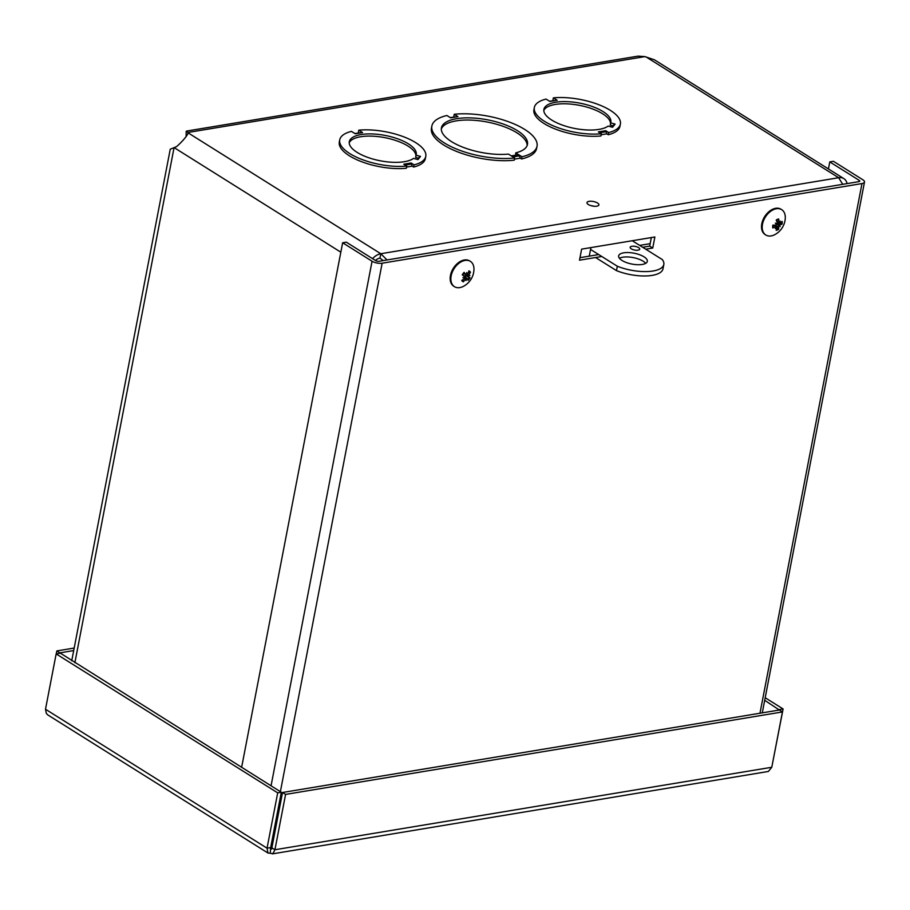 <?xml version="1.0" encoding="UTF-8"?>
<svg xmlns="http://www.w3.org/2000/svg" width="910" height="910" viewBox="0 0 910 910"><rect width="100%" height="100%" fill="white"/><g stroke="black" fill="none" stroke-linecap="round" stroke-linejoin="round"><path stroke-width="1.36" d="M186.14 136.659L186.175 131.427L188.131 132.439L187.688 134.248C185.231 138.115 181.534 142.233 176.608 146.601L170.25 149.206L71.731 660.796M654.415 59.798L644.883 56.613L188.131 132.439L187.926 133.52M644.883 56.613L638.126 56.124L186.675 131.051M593.957 206.24A6.074 2.298 10.9 0 0 591.068 205.683M372.543 258.645A14.56 9.635 -57.9 0 1 380.801 253.731L838.667 177.723A14.56 9.635 -57.9 0 1 843.854 178.622A14.56 9.635 -57.9 0 1 847.096 183.593M419.624 156.907A0.774 0.705 38.2 0 1 420.5 156.395L416.052 155.189L415.631 157.385L418.52 158.169M411.115 162.992L412.207 166.143L413.663 167.053L414.084 164.858L411.115 162.992L403.778 164.21L406.747 166.075A43.805 16.607 -169.1 0 1 361.065 159.136A43.805 16.607 -169.1 0 1 339.737 139.833A43.805 16.607 -169.1 0 1 351.442 131.381L355.241 133.77L362.567 132.553L358.767 130.175A43.805 16.607 -169.1 0 1 404.45 137.103A43.805 16.607 -169.1 0 1 425.778 156.406A43.805 16.607 -169.1 0 1 414.084 164.858M416.052 155.189A34.08 12.911 -169.1 0 0 416.223 154.563A34.08 12.911 -169.1 0 0 385.203 135.442A34.08 12.911 -169.1 0 0 349.303 141.676A34.08 12.911 -169.1 0 0 374.738 159.546A34.08 12.911 -169.1 0 0 413.527 158.397L417.974 159.591L420.5 156.395M354.832 133.508L362.567 132.553M358.767 130.175L358.347 132.359L359.052 132.803M405.132 165.063L411.468 164.016L405.166 165.085M425.778 156.406L425.357 158.602A43.805 16.607 -169.1 0 1 413.663 167.053M406.747 166.075L406.326 168.27A43.805 16.607 -169.1 0 1 360.644 161.332A43.805 16.607 -169.1 0 1 339.316 142.028L339.737 139.833M454.454 116.878L453.817 116.48L454.238 114.285A53.542 20.293 -169.1 0 1 510.499 122.486A53.542 20.293 -169.1 0 1 537.025 146.26A53.542 20.293 -169.1 0 1 521.976 156.77L519.018 154.916L520.304 158.181L521.555 158.966L521.976 156.77M537.025 146.26L536.604 148.455A53.542 20.293 -169.1 0 1 521.555 158.966M519.018 154.916L511.693 156.133L514.65 157.987L514.23 160.183A53.542 20.293 -169.1 0 1 457.98 151.981A53.542 20.293 -169.1 0 1 431.442 128.208L431.863 126.012A53.542 20.293 -169.1 0 1 446.924 115.502L450.632 117.834L457.957 116.616L454.238 114.285M553.655 100.498L552.95 100.054L553.371 97.859A43.805 16.607 -169.1 0 1 599.053 104.798A43.805 16.607 -169.1 0 1 620.381 124.101A43.805 16.607 -169.1 0 1 608.688 132.553L605.719 130.687L606.811 133.838L608.267 134.748L608.688 132.553M620.381 124.101L619.96 126.297A43.805 16.607 -169.1 0 1 608.267 134.748M605.719 130.687L598.382 131.904L601.351 133.77L600.93 135.965A43.805 16.607 -169.1 0 1 555.248 129.027A43.805 16.607 -169.1 0 1 533.92 109.723L534.341 107.528A43.805 16.607 -169.1 0 1 546.057 99.076L549.845 101.454L557.17 100.248L553.371 97.859M597.506 203.01A6.074 2.298 -169.1 0 1 598.905 204.909A6.074 2.298 -169.1 0 1 592.501 206.024A6.074 2.298 -169.1 0 1 586.973 202.612A6.074 2.298 -169.1 0 1 591.09 201.235A6.074 2.298 -169.1 0 1 597.506 203.01M415.881 156.111A34.08 12.911 10.9 0 0 385.385 137.751A34.08 12.911 10.9 0 0 349.212 142.802M515.504 155.166L515.765 152.869L518.734 154.734L511.272 155.872M527.163 145.498A43.805 16.607 10.9 0 0 487.168 122.02A43.805 16.607 10.9 0 0 441.316 128.97M614.227 124.602A0.774 0.705 38.2 0 1 615.103 124.09L610.655 122.884L610.235 125.079L612.407 125.671A1.615 1.467 -141.8 0 0 613.294 125.66M601.351 133.77A43.805 16.607 -169.1 0 1 555.669 126.831A43.805 16.607 -169.1 0 1 534.341 107.528M610.655 122.884A34.08 12.911 -169.1 0 0 610.826 122.258A34.08 12.911 -169.1 0 0 579.807 103.137A34.08 12.911 -169.1 0 0 543.907 109.371A34.08 12.911 -169.1 0 0 569.353 127.241A34.08 12.911 -169.1 0 0 608.142 126.092L612.578 127.286L615.103 124.09M549.435 101.203L557.17 100.248M599.736 132.758L606.083 131.711L599.77 132.78M610.485 123.805A34.08 12.911 10.9 0 0 579.988 105.446A34.08 12.911 10.9 0 0 543.816 110.497M387.057 259.964L380.801 253.731L379.959 258.121A9.737 6.438 122.1 0 0 375.421 260.442M273.239 834.265L274.49 834.22M274.217 829.397L275.48 829.067M379.959 258.121L383.235 260.601M589.259 256.142L590.909 247.588M646.009 56.886L838.667 177.723L842.717 184.32M639.684 245.404L650.149 243.664M515.765 152.869A43.805 16.607 -169.1 0 0 527.47 144.417A43.805 16.607 -169.1 0 0 487.589 119.836A43.805 16.607 -169.1 0 0 441.43 127.855A43.805 16.607 -169.1 0 0 462.758 147.158A43.805 16.607 -169.1 0 0 508.44 154.086L511.409 155.951L518.734 154.734M514.65 157.987A53.542 20.293 -169.1 0 1 458.401 149.786A53.542 20.293 -169.1 0 1 431.863 126.012M450.234 117.583L457.957 116.616M601.783 256.495L579.499 260.192L581.626 249.135L654.87 236.975L652.743 248.032L645.736 249.192M652.743 248.032L649.672 246.109L651.321 237.567M579.977 257.678L598.723 254.572M642.665 247.27L649.672 246.109M372.065 261.227A7.257 2.753 10.9 0 0 382.143 263.206L861.986 183.558A7.257 2.753 10.9 0 0 864.5 182.034A7.257 2.753 10.9 0 0 862.828 179.759L833.412 161.298L829.784 161.9L859.199 180.362A2.434 0.921 -169.1 0 1 859.757 181.124A2.434 0.921 -169.1 0 1 858.915 181.636L379.083 261.284A2.434 0.921 10.9 0 1 375.705 260.624L346.289 242.174L342.649 242.777L372.065 261.227L271.055 785.819M241.628 767.369L342.649 242.777M829.784 161.9L828.43 168.942M275.491 828.999L274.206 829.215M772.237 764.889L783.101 708.958L765.196 697.731M270.372 848.427L271.078 848.871L271.863 847.824L282.521 792.496L779.369 710.016L764.696 700.302M779.472 709.561L783.101 708.958M73.699 650.559L59.889 652.857L56.818 650.934L56.249 653.892M281.326 792.257L277.698 792.86L267.039 848.188L267.984 853.023L270.236 853.261L270.668 847.585L281.326 792.257L59.889 652.857M74.176 648.045L56.818 650.934M47.775 714.885L46.33 713.417L45.5 709.231L56.158 653.903L277.698 792.86M270.668 847.585L267.039 848.188L45.5 709.231M271.51 849.121L270.543 848.928M59.787 653.3L56.158 653.903M270.236 853.261L272.875 853.705L274.934 849.747L285.581 794.419L782.441 711.938L771.782 767.266L768.381 771.452L272.306 853.887M779.369 710.016L782.441 711.938M271.863 847.824L274.934 849.747L771.782 767.266M282.521 792.496L285.581 794.419M645.679 263.354A14.605 5.54 10.9 0 0 633.189 257.587A14.605 5.54 10.9 0 0 619.448 258.292M621.996 260.453A14.605 5.54 -169.1 0 1 618.652 255.869A14.605 5.54 -169.1 0 1 634.031 253.196A14.605 5.54 -169.1 0 1 647.329 261.386A14.605 5.54 -169.1 0 1 637.432 264.708A14.605 5.54 -169.1 0 1 621.996 260.453M631.278 248.839A4.869 1.843 -169.1 0 1 630.152 247.315A4.869 1.843 -169.1 0 1 635.282 246.417A4.869 1.843 -169.1 0 1 639.719 249.158A4.869 1.843 -169.1 0 1 636.42 250.261A4.869 1.843 -169.1 0 1 631.278 248.839M632.245 240.729L662.366 259.623A31.156 11.807 -169.1 0 1 663.822 264.48L662.969 268.871A31.156 11.807 -169.1 0 1 616.48 270.623L595.584 257.519M616.48 270.623L617.333 266.243L590.544 249.442M663.822 264.48A31.156 11.807 -169.1 0 1 617.333 266.243M777.231 227.386L778.653 229.286A19.781 8.44 -124.1 0 0 778.619 227.159L779.506 225.635A17.427 6.927 12 0 1 780.2 226.579A17.427 6.097 -125.4 0 1 779.119 226.215M777.026 227.181L775.934 225.999A3.776 2.502 -57.9 0 1 775.616 226.215M779.506 225.635L780.166 224.815A19.781 7.507 11.6 0 0 782.065 224.133L777.948 222.95A3.776 2.502 -57.9 0 0 778.061 222.336M782.065 224.133A6.188 4.095 122.1 0 0 782.088 221.357A19.781 12.16 167.5 0 1 780.188 223.246L779.279 222.609M780.188 223.246L779.529 223.075A17.427 17.074 114.8 0 0 780.245 221.073A17.427 5.483 -52.5 0 1 779.153 222.802L778.664 222.176A19.781 12.967 -99.2 0 0 778.744 219.003L778.403 219.572L778.744 219.003A6.188 4.095 122.1 0 0 776.253 220.027A19.781 8.213 56.6 0 1 777.254 222.757L776.856 223.758L776.025 223.621L776.469 224.338A17.427 4.607 -121.2 0 1 775.309 223.109A17.427 5.437 7.8 0 1 776.856 223.758M776.469 224.338L775.707 225.1A19.781 7.28 -169.1 0 1 772.852 225.168A6.188 4.095 122.1 0 0 772.829 227.955L773.204 227.432L772.829 227.955A19.781 12.387 -11.9 0 0 775.695 226.67L776.446 226.908A17.427 5.54 -59.4 0 1 775.263 228.615A17.427 17.017 146.6 0 0 776.821 227.17L777.208 227.739A19.781 12.74 81.4 0 1 776.162 230.31A6.188 4.095 122.1 0 0 778.653 229.286M775.309 223.109L776.025 223.621M780.2 226.579L776.196 223.678M776.298 227.125L777.208 227.739M773.352 225.179L776.446 226.908M777.151 222.882L777.948 222.95M775.934 225.999L775.491 225.111M779.153 222.802L776.605 220.902M773.636 235.189A14.958 9.896 -57.9 0 1 765.799 234.996A14.958 9.896 -57.9 0 1 765.367 217.069A14.958 9.896 -57.9 0 1 781.69 209.664A14.958 9.896 -57.9 0 1 785.284 218.195A19.781 19.781 0 0 1 775.047 234.507A14.958 9.896 -57.9 0 1 773.636 235.189M765.458 234.769A14.958 9.896 -57.9 0 1 765.094 234.552A14.958 9.896 -57.9 0 1 764.662 216.625A14.958 9.896 -57.9 0 1 780.985 209.22A14.958 9.896 -57.9 0 1 781.337 209.448M462.86 279.677L463.361 281.838A19.781 14.867 -67 0 0 465.328 279.37L466.147 278.915M467.49 278.676L466.739 278.756A17.427 15.117 43.6 0 1 466.091 280.519A17.427 2.662 -93.7 0 0 466.204 278.926L467.49 278.676A19.781 4.937 46 0 1 468.104 280.325A6.188 4.095 122.1 0 0 470.026 277.755A19.781 1.433 -152.3 0 1 468.57 277.22L468.559 275.764M466.193 275.775A3.776 2.502 -57.9 0 1 465.203 277.163M468.559 275.741L468.775 274.74A19.781 14.059 -28.9 0 0 470.481 272.295L468.366 272.602M468.491 275.764L465.727 274.604A19.781 5.164 -134.8 0 0 464.146 272.352A6.188 4.095 122.1 0 0 462.223 274.934L462.223 274.934A19.781 1.661 28.5 0 0 464.635 276.06L464.794 276.97A17.427 1.774 -17.4 0 1 462.94 277.63A17.427 12.137 -143.7 0 0 464.737 277.584L464.43 278.54A19.781 13.832 150.6 0 1 461.768 280.382A6.188 4.095 122.1 0 0 463.361 281.838M463.656 273.341L466.568 274.592A17.427 3.583 -87.8 0 0 466.75 272.534A17.427 14.196 37.3 0 1 467.103 274.411L466.625 274.024M468.57 275.764A17.427 0.603 -12.2 0 0 469.901 275.423A17.427 13.309 -148.6 0 1 468.513 276.378L468.57 277.22M464.146 277.209L464.737 277.584M470.481 272.295A6.188 4.095 122.1 0 0 468.889 270.839A19.781 14.64 113.2 0 1 467.876 273.921L467.103 274.411M464.691 276.094L462.655 274.786L464.794 276.97M468.616 275.719L465.681 274.001L465.454 275.32L468.536 277.209M453.51 285.956A14.958 9.896 -57.9 0 1 454.534 267.995A14.958 9.896 -57.9 0 1 470.356 261.341A14.958 9.896 -57.9 0 1 473.951 269.872A19.781 19.781 0 0 1 463.702 286.195A14.958 9.896 -57.9 0 1 454.465 286.684A14.958 9.896 -57.9 0 1 453.51 285.956M454.124 286.445A14.958 9.896 -57.9 0 1 453.76 286.24A14.958 9.896 -57.9 0 1 452.805 285.512A14.958 9.896 -57.9 0 1 453.828 267.551A14.958 9.896 -57.9 0 1 469.651 260.908A14.958 9.896 -57.9 0 1 470.004 261.136M340.84 252.195L174.652 147.943M188.154 132.894L380.801 253.731M74.87 662.764L173.946 148.262M406.554 167.076L412.207 166.143M514.423 159.159L520.304 158.181M601.157 134.771L606.811 133.838M612.407 125.671L611.384 126.968M512.956 156.918L519.394 155.849M382.143 263.206L280.382 791.666M759.975 713.235L861.986 183.558M858.96 181.625L859.199 180.362M271.078 848.871L271.828 848.746M778.323 228.558A5.414 3.583 -57.9 0 1 776.594 229.388M781.394 222.108A5.414 3.583 -57.9 0 1 781.28 224.099M776.389 220.356A5.414 3.583 -57.9 0 1 778.403 219.572L776.264 220.47M773.238 225.043L773.216 227.454A5.414 3.583 -57.9 0 1 773.182 225.179M780.166 224.815L777.288 222.973M778.619 227.159L775.559 225.282M463.52 281.031A5.414 3.583 -57.9 0 1 462.291 280.064M469.31 277.505A5.414 3.583 -57.9 0 1 467.831 279.529M468.684 271.555A5.414 3.583 -57.9 0 1 469.742 272.693M462.496 275.002A5.414 3.583 -57.9 0 1 464.202 272.704M468.775 274.74L467.786 274.115M467.251 278.528L464.805 276.947M465.328 279.37L464.248 278.688M468.502 277.186L465.522 275.355M419.749 156.622L417.497 159.466M614.352 124.317L612.111 127.161M843.854 178.622L654.301 59.719M762.284 712.848L864.5 182.034M267.984 853.023L47.764 714.896M776.276 226.636L773.989 225.168M777.094 227.216L776.401 226.772M778.892 222.768L776.833 221.505M779.711 223.348L776.867 221.608M781.69 209.664L780.985 209.22M765.799 234.996L765.094 234.552M462.519 275.036L464.271 272.693M465.875 274.752L463.622 273.375M467.399 278.562L464.817 276.913M466.182 278.915L464.783 278.016M470.356 261.341L469.651 260.908M454.465 286.684L453.76 286.24"/></g></svg>
